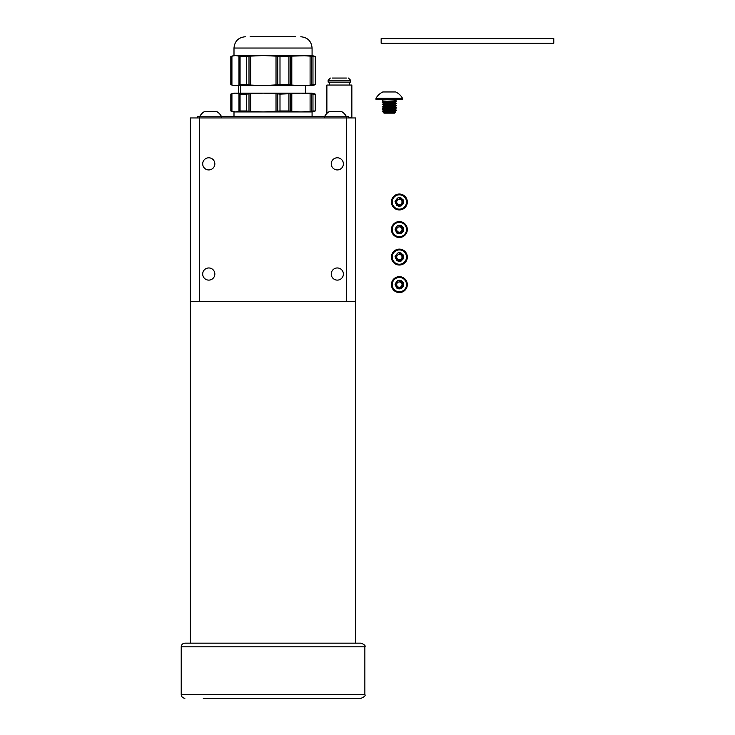 <?xml version="1.0" encoding="UTF-8"?>
<svg xmlns="http://www.w3.org/2000/svg" width="735" height="735" viewBox="0 0 735 735"><rect width="100%" height="100%" fill="white"/><g stroke="black" fill="none" stroke-linecap="round" stroke-linejoin="round"><path stroke-width="1.1" d="M337.319 267.963A6.073 6.073 0 0 0 331.246 274.045A6.073 6.073 0 0 0 337.319 280.118A6.073 6.073 0 0 0 343.392 274.045A6.073 6.073 0 0 0 337.319 267.963M337.319 157.786A6.073 6.073 0 0 0 331.246 163.859A6.073 6.073 0 0 0 337.319 169.932A6.073 6.073 0 0 0 343.392 163.859A6.073 6.073 0 0 0 337.319 157.786M208.768 157.786A6.073 6.073 0 0 0 202.695 163.859A6.073 6.073 0 0 0 208.768 169.932A6.073 6.073 0 0 0 214.84 163.859A6.073 6.073 0 0 0 208.768 157.786M208.768 267.963A6.073 6.073 0 0 0 202.695 274.045A6.073 6.073 0 0 0 208.768 280.118A6.073 6.073 0 0 0 214.84 274.045A6.073 6.073 0 0 0 208.768 267.963M190.402 301.589L190.402 117.949L199.589 117.949L199.589 301.589L190.402 301.589L190.402 643.162M346.497 301.589L346.497 117.949L355.685 117.949L355.685 301.589L199.589 301.589M346.497 117.949L199.589 117.949M184.898 643.162L361.188 643.162C364.56 644.678 365.782 645.909 364.863 646.828L181.223 646.828C181.444 644.604 182.666 643.373 184.898 643.162M181.223 646.828L181.223 694.575L364.863 694.575C365.782 695.503 364.56 696.725 361.188 698.25L314.405 698.25M342.822 698.25L203.255 698.25M324.53 116.7L221.557 116.7M199.654 116.7L197.752 116.7L197.752 117.949M348.335 117.949L348.335 116.7L346.433 116.7M198.487 117.949L347.6 117.949M328.177 116.773L346.47 116.773A12.229 12.229 0 0 0 341.26 111.362L329.693 111.362A12.229 12.229 0 0 0 324.493 116.773L328.177 116.773M331.301 111.362L329.693 111.362M334.168 111.362L332.707 111.362M220.776 116.773L221.593 116.773A12.229 12.229 0 0 0 216.384 111.362L204.817 111.362A12.229 12.229 0 0 0 199.617 116.773L220.776 116.773M346.213 78.057L332.532 78.057M346.433 78.057L332.303 78.057M328.132 80.262L350.604 80.262L350.604 82.099L328.132 82.099L328.132 80.262L330.337 78.057M348.335 117.729L351.854 117.729L351.854 85.04L326.882 85.04L326.882 113.438M295.525 36.75L250.111 36.75M239.435 111.215L240.069 110.976L240.069 94.117L239.435 93.869L239.435 111.215L238.967 111.371L239.435 111.215M250.708 111.426L246.703 110.976L246.703 94.117L250.681 93.712L250.681 111.371L263.35 111.941L235.448 111.941L238.967 111.371L238.967 93.712L235.448 93.143L231.92 93.712L231.92 111.371L235.448 111.941L233.996 111.941L233.996 116.7M246.703 110.976L240.069 110.976M246.703 94.117L240.069 94.117M250.708 93.667L263.35 93.143L233.996 93.143L231.451 93.869L231.451 111.215L235.448 111.941L312.081 111.941L263.35 111.941L279.998 110.976L279.998 94.117L277.701 93.869L277.729 111.27M238.967 93.712L239.435 93.869L238.967 93.712M231.451 93.869L230.818 94.117L230.818 110.976L231.451 111.215M309.83 55.989L311.309 56.273L311.309 84.892L310.096 85.058L310.096 56.117L300.946 55.548L233.996 55.548L231.92 56.117L231.92 85.058L231.451 84.892L231.451 56.273L230.818 56.512L230.818 84.654L231.451 84.892M245.279 36.75C238.425 37.421 234.667 41.178 233.996 48.032L312.081 48.032L312.081 55.548L291.804 56.117L291.804 85.058L290.334 85.076M277.729 56.218L263.35 55.548L250.681 56.117L250.681 85.058L263.35 85.627L279.998 84.654L279.998 56.512L277.701 56.273L277.729 84.957M290.334 56.099L279.998 56.512M288.928 56.512L288.928 84.654L290.591 84.892L290.591 56.273L291.804 56.117M291.804 85.058L300.946 85.627L233.996 85.627L231.92 85.058L235.448 85.627L238.967 85.058L238.967 56.117L235.448 55.548L231.451 56.273M288.928 84.654L279.998 84.654M314.167 85.021L312.081 85.627L300.946 85.627L309.83 85.186M315.269 94.117L315.269 110.976L312.972 110.976L312.972 94.117L315.269 94.117L312.081 93.143L263.35 93.143L277.729 93.814M291.804 111.371L300.946 111.941L310.096 111.371L310.096 93.712L300.946 93.143L291.804 93.712L291.804 111.371L290.334 111.398M290.334 93.694L279.998 94.117M288.928 94.117L288.928 110.976L290.591 111.215L290.591 93.869L291.804 93.712M288.928 110.976L279.998 110.976M276.02 93.712L276.02 111.371M249 93.869L249 111.215M312.972 94.117L309.83 93.584M314.626 93.869L314.167 93.749M314.167 111.371L312.081 111.941L312.081 116.7M315.269 110.976L314.626 111.215M311.309 93.869L311.309 111.215L312.972 110.976M311.309 111.215L309.83 111.509M312.081 55.548L314.167 56.117M314.167 85.058L314.626 84.892L314.167 85.058M314.626 56.273L315.269 56.512L315.269 84.654L314.626 84.892M315.269 84.654L312.972 84.654L312.972 56.512L311.309 56.273M311.309 84.892L312.972 84.654M315.269 56.512L312.972 56.512M240.069 56.512L239.435 56.273L239.435 84.892L238.967 85.058L240.069 84.654L240.069 56.512L246.703 56.512L246.703 84.654L250.708 85.104M250.708 56.062L246.703 56.512M238.967 56.117L239.435 56.273L238.967 56.117M246.703 84.654L240.069 84.654M249 56.273L249 84.892M276.02 56.117L276.02 85.058M553.777 43.209L381.153 43.209L381.153 38.615L553.777 38.615L553.777 43.209M395.935 103.387C398.958 103.773 384.782 104.159 382.586 104.535L383.808 105.546L394.098 104.535L396.238 103.497L395.062 102.514L395.384 101.715M394.87 102.459C397.258 102.762 385.728 103.075 383.982 103.405L383.982 103.405M395.935 101.09C398.958 101.476 384.782 101.862 382.586 102.239L383.845 103.001C385.627 102.496 397.644 102.018 395.182 101.549M395.347 101.733L396.238 101.2L395.752 100.612L396.238 99.372M395.522 100.557C398.223 100.87 385.278 101.182 383.321 101.504L383.091 101.595M382.283 100.052L391.286 99.372L382.283 100.052L385.967 99.372L382.283 99.372M393.179 101.274L390.561 101.062M375.998 98.325A15.169 15.169 0 0 1 382.834 91.958L395.687 91.958A15.169 15.169 0 0 1 402.523 98.325L375.998 98.325L375.998 99.372L402.523 99.372L402.523 98.325M382.586 111.426L382.586 111.426C384.782 111.04 398.958 110.654 395.935 110.278M382.531 111.674L383.808 112.437L394.713 111.288L396.211 110.066L394.511 108.844L391.608 108.541M390.662 111.72L382.586 111.141C384.782 110.755 398.958 110.369 395.935 109.993M382.31 111.206L383.808 110.342L382.586 109.129C384.782 108.743 398.958 108.367 395.935 107.981M383.771 110.094L394.713 108.991L396.211 107.769L394.511 106.547L391.608 106.244M382.283 109.239L382.586 108.844C384.782 108.458 398.958 108.073 395.935 107.696M382.31 108.918L383.808 108.045L382.586 106.832C384.782 106.446 398.958 106.07 395.935 105.684M383.771 107.797L394.713 106.694L396.238 105.794L394.75 104.361M382.283 106.942L382.586 106.547C384.782 106.162 398.958 105.785 395.935 105.399M382.283 104.646L382.586 104.251C384.782 103.865 398.958 103.488 395.935 103.102M382.283 102.349L382.586 101.954C384.782 101.577 398.958 101.191 395.935 100.805L395.439 100.741M383.11 111.426L382.586 111.141M395.706 101.062L393.785 100.888M383.771 112.391L384.001 113.144L394.52 113.144L395.614 112.014L393.124 111.821M383.633 112.74L395.421 111.968M383.808 112.639L394.713 111.49L395.614 112.014M383.808 110.342L394.75 109.239M383.808 108.045L394.75 106.942M383.771 105.509L394.75 104.646M394.713 111.288L391.608 110.829M391.121 91.958L387.722 91.958M398.719 291.749A7.157 7.157 0 0 0 406.492 285.263A7.157 7.157 0 0 0 400.015 277.49A7.157 7.157 0 0 0 392.242 283.976A7.157 7.157 0 0 0 398.719 291.749M400.079 276.7A7.956 7.956 0 0 1 407.291 285.336A7.956 7.956 0 0 1 398.655 292.539A7.956 7.956 0 0 1 391.443 283.903A7.956 7.956 0 0 1 400.079 276.7M399.123 287.275A2.664 2.664 0 0 0 402.017 284.858A2.664 2.664 0 0 0 399.61 281.964A2.664 2.664 0 0 0 396.716 284.381A2.664 2.664 0 0 0 399.123 287.275M399.022 288.451C402.853 287.578 403.754 285.483 401.714 282.166A3.399 3.399 0 0 0 399.28 281.22L401.301 280.733A4.336 4.336 0 0 0 398.058 280.485C394.135 283.71 394.456 286.365 399.022 288.451M399.28 281.22L401.714 282.166M401.512 280.853L403.69 285.015L401.191 288.561L398.976 288.938L401.191 288.561L403.69 285.015L401.301 280.733L403.69 285.015L401.191 288.561L398.976 288.938L401.191 288.561L403.69 285.015L401.301 280.733C404.948 284.711 404.176 287.449 398.976 288.938L396.872 288.166L395.044 284.234L397.543 280.687L395.044 284.234L396.872 288.166L398.976 288.938L396.872 288.166L395.044 284.234L397.543 280.687L395.044 284.234L396.872 288.166L398.976 288.938L396.872 288.166L395.044 284.234L397.543 280.687L395.044 284.234L396.872 288.166L398.976 288.938L396.872 288.166L395.044 284.234L397.543 280.687L395.044 284.234L396.872 288.166L398.976 288.938L396.872 288.166L395.044 284.234L397.543 280.687L395.044 284.234L396.872 288.166L398.976 288.938L401.191 288.561L403.69 285.015L401.301 280.733L403.69 285.015A4.336 4.336 0 0 0 402.725 281.873M401.301 280.733L403.69 285.015L401.191 288.561L398.976 288.938L401.191 288.561L403.69 285.015L401.301 280.733L403.69 285.015M398.719 264.205A7.157 7.157 0 0 0 406.492 257.719A7.157 7.157 0 0 0 400.015 249.946A7.157 7.157 0 0 0 392.242 256.432A7.157 7.157 0 0 0 398.719 264.205M400.079 249.156A7.956 7.956 0 0 1 407.291 257.792A7.956 7.956 0 0 1 398.655 264.995A7.956 7.956 0 0 1 391.443 256.359A7.956 7.956 0 0 1 400.079 249.156M399.123 259.731A2.664 2.664 0 0 0 402.017 257.314A2.664 2.664 0 0 0 399.61 254.42A2.664 2.664 0 0 0 396.716 256.837A2.664 2.664 0 0 0 399.123 259.731M399.022 260.907C402.853 260.034 403.754 257.939 401.714 254.622A3.399 3.399 0 0 0 399.28 253.676L401.301 253.189A4.336 4.336 0 0 0 398.058 252.941C394.135 256.166 394.456 258.821 399.022 260.907M399.28 253.676L401.714 254.622M401.512 253.299L403.69 257.471L401.191 261.008L398.976 261.394L401.191 261.008L403.69 257.471L401.301 253.189L403.69 257.471L401.191 261.008L398.976 261.394L401.191 261.008L403.69 257.471L401.301 253.189C404.948 257.167 404.176 259.905 398.976 261.394L396.872 260.622L395.044 256.68L397.543 253.134L395.044 256.68L396.872 260.622L398.976 261.394L396.872 260.622L395.044 256.68L397.543 253.134L395.044 256.68L396.872 260.622L398.976 261.394L396.872 260.622L395.044 256.68L397.543 253.134L395.044 256.68L396.872 260.622L398.976 261.394L396.872 260.622L395.044 256.68L397.543 253.134L395.044 256.68L396.872 260.622L398.976 261.394L396.872 260.622L395.044 256.68L397.543 253.134L395.044 256.68L396.872 260.622L398.976 261.394L401.191 261.008L403.69 257.471L401.301 253.189L403.69 257.471A4.336 4.336 0 0 0 402.725 254.328M401.301 253.189L403.69 257.471L401.191 261.008L398.976 261.394L401.191 261.008L403.69 257.471L401.301 253.189L403.69 257.471M398.719 236.661A7.157 7.157 0 0 0 406.492 230.174A7.157 7.157 0 0 0 400.015 222.402A7.157 7.157 0 0 0 392.242 228.888A7.157 7.157 0 0 0 398.719 236.661M400.079 221.612A7.956 7.956 0 0 1 407.291 230.248A7.956 7.956 0 0 1 398.655 237.451A7.956 7.956 0 0 1 391.443 228.815A7.956 7.956 0 0 1 400.079 221.612M399.123 232.186A2.664 2.664 0 0 0 402.017 229.77A2.664 2.664 0 0 0 399.61 226.876A2.664 2.664 0 0 0 396.716 229.292A2.664 2.664 0 0 0 399.123 232.186M399.022 233.362C402.853 232.49 403.754 230.395 401.714 227.069A3.399 3.399 0 0 0 399.28 226.132L401.301 225.645A4.336 4.336 0 0 0 398.058 225.397C394.135 228.622 394.456 231.277 399.022 233.362M399.28 226.132L401.714 227.069M401.512 225.755L403.69 229.917L401.191 233.464L398.976 233.849L401.191 233.464L403.69 229.917L401.301 225.645L403.69 229.917L401.191 233.464L398.976 233.849L401.191 233.464L403.69 229.917L401.301 225.645C404.948 229.623 404.176 232.352 398.976 233.849L396.872 233.078L395.044 229.136L397.543 225.59L395.044 229.136L396.872 233.078L398.976 233.849L396.872 233.078L395.044 229.136L397.543 225.59L395.044 229.136L396.872 233.078L398.976 233.849L396.872 233.078L395.044 229.136L397.543 225.59L395.044 229.136L396.872 233.078L398.976 233.849L396.872 233.078L395.044 229.136L397.543 225.59L395.044 229.136L396.872 233.078L398.976 233.849L396.872 233.078L395.044 229.136L397.543 225.59L395.044 229.136L396.872 233.078L398.976 233.849L401.191 233.464L403.69 229.917L401.301 225.645L403.69 229.917A4.336 4.336 0 0 0 402.725 226.784M401.301 225.645L403.69 229.917L401.191 233.464L398.976 233.849L401.191 233.464L403.69 229.917L401.301 225.645L403.69 229.917M398.719 209.107A7.157 7.157 0 0 0 406.492 202.63A7.157 7.157 0 0 0 400.015 194.858A7.157 7.157 0 0 0 392.242 201.335A7.157 7.157 0 0 0 398.719 209.107M400.079 194.058A7.956 7.956 0 0 1 407.291 202.704A7.956 7.956 0 0 1 398.655 209.907A7.956 7.956 0 0 1 391.443 201.271A7.956 7.956 0 0 1 400.079 194.058M399.123 204.633A2.664 2.664 0 0 0 402.017 202.226A2.664 2.664 0 0 0 399.61 199.332A2.664 2.664 0 0 0 396.716 201.739A2.664 2.664 0 0 0 399.123 204.633M399.022 205.809C402.853 204.946 403.754 202.851 401.714 199.525A3.399 3.399 0 0 0 399.28 198.588L401.301 198.101A4.336 4.336 0 0 0 398.058 197.844C394.135 201.078 394.456 203.733 399.022 205.809M399.28 198.588L401.714 199.525M398.976 206.305L396.872 205.534L395.044 201.592L398.058 197.844L395.044 201.592L396.872 205.534L398.976 206.305L396.872 205.534L395.044 201.592L397.543 198.046L395.044 201.592L396.872 205.534L398.976 206.305L396.872 205.534L395.044 201.592L398.058 197.844L395.044 201.592L396.872 205.534L398.976 206.305L396.872 205.534L395.044 201.592L398.058 197.844L395.044 201.592L396.872 205.534L398.976 206.305L401.191 205.919L403.69 202.373L401.301 198.101L403.69 202.373L401.191 205.919L398.976 206.305L401.191 205.919L403.69 202.373L401.301 198.101L403.69 202.373L401.301 198.101L403.69 202.373L401.191 205.919L398.976 206.305L401.191 205.919L403.69 202.373L401.301 198.101L403.69 202.373L401.191 205.919L398.976 206.305L401.191 205.919L403.69 202.373L401.301 198.101C404.948 202.07 404.176 204.808 398.976 206.305L396.872 205.534L395.044 201.592L398.058 197.844L395.044 201.592L396.872 205.534L398.976 206.305L396.872 205.534L395.044 201.592M403.69 202.373A4.336 4.336 0 0 0 402.725 199.231M355.685 301.589L355.685 643.162M181.223 694.575C181.444 696.808 182.666 698.029 184.898 698.25M364.863 646.828L364.863 694.575M324.493 117.729L324.493 116.773M346.47 117.729L346.47 116.773M221.593 117.729L221.593 116.773M199.617 117.729L199.617 116.773M238.517 85.627L238.517 93.143M329.252 82.099L329.252 85.04M349.483 82.099L349.483 85.04M350.604 80.262L348.408 78.057M312.081 48.032C311.419 41.178 307.653 37.421 300.808 36.75M233.996 48.032L233.996 55.548M305.576 85.627L305.576 93.143M240.51 85.627L240.51 93.143M383.082 101.577L382.595 100.236M382.31 106.621L383.808 105.748M382.31 104.324L383.808 103.46M382.31 102.027L383.11 101.559"/></g></svg>
